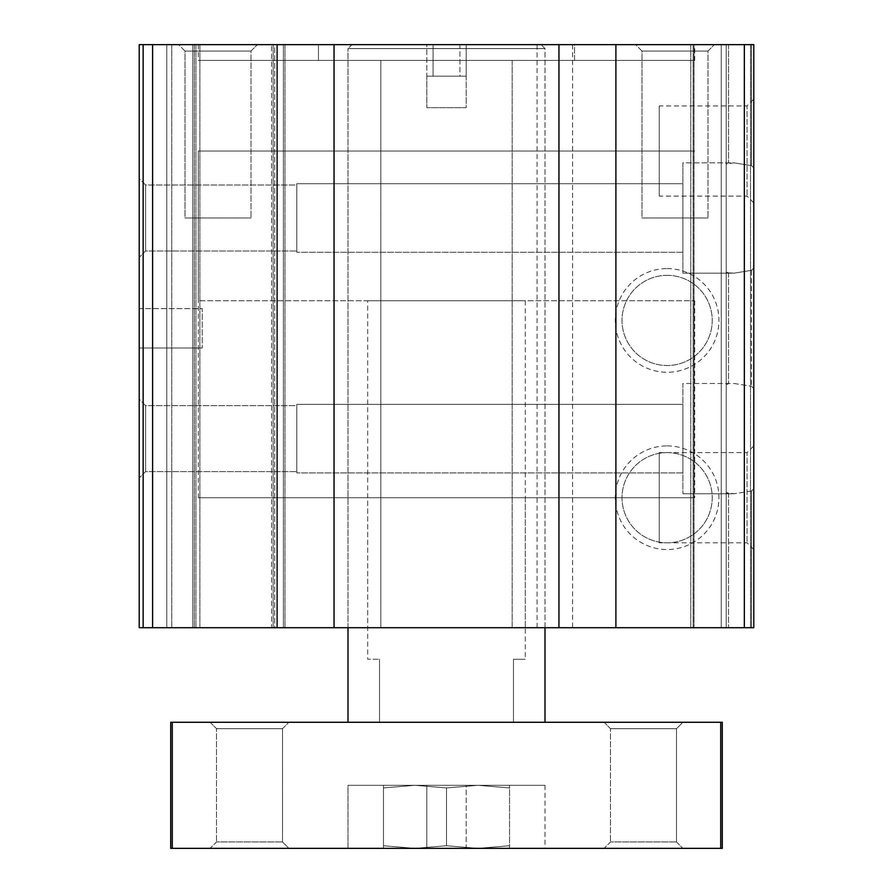 <?xml version="1.0" encoding="UTF-8"?>
<svg xmlns="http://www.w3.org/2000/svg" width="893" height="893" viewBox="0 0 893 893"><rect width="100%" height="100%" fill="white"/><g stroke="black" fill="none" stroke-linecap="round" stroke-linejoin="round"><path stroke-width="0.67" stroke-dasharray="4.46 3.35" d="M143.148 44.65L143.148 627.723L143.148 44.65L143.148 627.723L143.148 44.65L143.148 627.723L143.148 44.65L143.148 627.723L194.361 627.723L139.208 627.723L139.208 44.65L139.208 627.723L139.208 44.65L139.208 627.723L139.208 44.65L139.208 627.723L192.788 627.723L139.208 627.723L166.779 627.723L139.208 627.723L143.148 627.723L139.208 627.723L139.208 44.65L753.792 44.65L694.006 44.65L753.792 44.65L726.221 44.65L753.792 44.65L753.792 268.146L751.493 270.345L753.792 268.146L753.792 627.723L690.758 627.723L753.792 627.723L753.792 452.394M572.569 44.65L572.569 627.723L753.792 627.723L753.792 488.772L751.493 490.96L753.792 488.772L753.792 388.477L751.493 386.278L753.792 388.477L753.792 167.851L751.493 165.651L734.102 162.839L751.493 165.651L753.792 167.851L753.792 44.65L753.792 204.218M734.102 383.465L751.493 386.278L734.102 383.465L682.877 383.465L682.877 493.773L682.877 383.465L682.877 493.773L682.877 383.465L734.102 383.465M726.221 384.604L728.532 383.744L726.221 384.604L726.221 492.635L726.221 163.977L734.102 162.839L682.877 162.839L682.877 273.158L682.877 162.839L682.877 273.158L682.877 162.839L734.102 162.839L726.221 163.977L726.221 272.019L728.532 272.867L726.221 272.019L726.221 384.604M728.532 493.494L726.221 492.635L734.102 493.773L728.532 493.494L728.532 627.723L751.493 627.723L693.124 627.723L728.532 627.723L728.532 493.494M751.493 490.96L734.102 493.773L751.493 490.96L751.493 627.723L751.493 490.96M726.221 44.65L726.221 627.723L726.221 44.65L721.254 44.65L721.254 627.723L721.254 44.65L693.124 44.65L726.221 44.65L726.221 627.723L726.221 44.65L721.254 44.65L721.254 627.723L721.254 44.65L693.124 44.65L726.221 44.65M751.493 270.345L734.102 273.158L728.532 272.867L734.102 273.158L751.493 270.345L751.493 386.278L751.493 270.345M753.792 231.778L753.792 424.845M426.798 76.173L466.202 76.173L466.202 107.685L426.798 107.685L466.202 107.685L426.798 107.685L466.202 107.685L466.202 76.173L426.798 76.173L466.202 76.173L426.798 76.173L466.202 76.173L426.798 76.173L433.083 76.173L426.798 76.173L426.798 107.685L426.798 44.65L466.202 44.65L426.798 44.65L426.798 76.173M145.604 184.996L145.604 251L145.604 184.996L139.208 178.6L139.208 257.396L139.208 178.6L139.208 257.396L139.208 178.6L145.604 184.996L145.604 251L145.604 184.996L296.789 184.996L296.789 251L296.789 184.996L296.789 251L296.789 184.996L145.604 184.996M296.789 183.724L296.789 252.272L296.789 183.724L296.789 252.272L296.789 183.724L682.877 183.724L682.877 252.272L682.877 183.724L682.877 252.272L682.877 183.724L296.789 183.724M145.604 405.623L145.604 471.616L145.604 405.623L139.208 399.227L139.208 478.023L139.208 399.227L139.208 478.023L139.208 399.227L145.604 405.623L145.604 471.616L145.604 405.623L296.789 405.623L296.789 471.616L296.789 405.623L296.789 471.616L296.789 405.623L145.604 405.623M459.917 76.173L433.083 76.173L466.202 76.173L459.917 76.173L459.917 44.65L466.202 44.65L459.917 44.65L459.917 76.173M635.604 44.65L714.4 44.65L635.604 44.65L714.4 44.65L635.604 44.65L642 51.046L708.004 51.046L642 51.046L642 217.992L708.004 217.992L642 217.992L708.004 217.992L642 217.992L642 51.046L635.604 44.65M642 51.046L708.004 51.046L642 51.046M178.6 44.65L257.396 44.65L178.6 44.65L257.396 44.65L178.6 44.65L184.996 51.046L251 51.046L184.996 51.046L184.996 217.992L251 217.992L184.996 217.992L251 217.992L184.996 217.992L184.996 51.046L178.6 44.65M184.996 51.046L251 51.046L184.996 51.046M694.698 60.411L198.302 60.411L694.698 60.411L694.698 44.65L198.302 44.65L694.698 44.65M512.158 60.411L380.842 60.411L512.158 60.411L380.842 60.411L512.158 60.411L512.158 627.723L380.842 627.723L512.158 627.723L380.842 627.723L512.158 627.723L512.158 60.411M574.545 60.411L318.455 60.411L574.545 60.411L318.455 60.411L574.545 60.411L574.545 44.65L318.455 44.65L574.545 44.65L574.545 60.411M574.545 44.65L318.455 44.65L574.545 44.65M334.049 44.65L334.049 627.723L277.098 627.723L277.098 44.65M334.049 627.723L537.073 627.723L537.073 44.65M572.569 627.723L537.073 627.723M274.731 44.65L284.967 44.65L274.731 44.65L274.731 627.723L284.967 627.723L194.361 627.723L274.731 627.723L274.731 44.65M271.572 44.65L195.935 44.65L273.158 44.65L271.572 44.65L271.572 627.723L194.361 627.723L271.572 627.723L271.572 44.65M283.394 44.65L284.967 44.65L283.394 44.65L283.394 627.723L283.394 44.65M694.006 44.65L690.758 44.65L694.006 44.65L694.006 627.723L694.006 44.65M367.704 627.723L525.296 627.723L367.704 627.723L367.704 497.714L525.296 497.714L367.704 497.714M166.779 627.723L199.876 627.723L166.779 627.723L199.876 627.723L166.779 627.723L166.779 44.65L166.779 627.723M192.788 627.723L194.361 627.723L192.788 627.723L192.788 44.65L192.788 627.723M143.148 627.723L277.098 627.723M171.746 44.65L171.746 627.723L171.746 44.65M139.208 308.61L139.208 348.002L139.208 308.61L202.242 308.61L202.242 348.002L202.242 308.61L202.242 348.002L202.242 308.61L139.208 308.61L139.208 348.002L139.208 308.61M194.361 44.65L194.361 627.723L194.361 44.65M273.158 44.65L273.158 627.723L273.158 44.65M284.967 44.65L284.967 627.723L284.967 44.65M753.792 44.65L753.792 627.723L753.792 44.65M690.758 44.65L690.758 627.723L690.758 44.65M667.127 268.592A51.839 51.839 0 0 1 712.011 346.35A51.839 51.839 0 0 1 622.231 346.35A51.839 51.839 0 0 1 667.127 268.592M667.127 445.886A51.839 51.839 0 0 1 712.011 523.633A51.839 51.839 0 0 1 622.231 523.633A51.839 51.839 0 0 1 667.127 445.886M744.338 44.65L744.338 627.723M682.877 404.35L682.877 472.899L682.877 404.35L296.789 404.35L296.789 472.899L296.789 404.35L296.789 472.899L296.789 404.35L682.877 404.35L682.877 472.899L682.877 404.35M659.246 452.628L659.246 542.81L659.246 452.628L747.05 452.628L747.05 542.81L747.05 452.628L753.792 445.886L753.792 549.552L753.792 445.886M659.246 105.932L659.246 196.114L659.246 105.932L747.05 105.932L747.05 196.114L747.05 105.932L753.792 99.19L753.792 202.856L753.792 99.19M667.127 452.628A45.085 45.085 0 0 1 706.173 520.262A45.085 45.085 0 0 1 628.069 520.262A45.085 45.085 0 0 1 667.127 452.628A45.085 45.085 0 0 1 706.173 520.262A45.085 45.085 0 0 1 628.069 520.262A45.085 45.085 0 0 1 667.127 452.628M667.127 275.334A45.085 45.085 0 0 1 706.173 342.979A45.085 45.085 0 0 1 628.069 342.979A45.085 45.085 0 0 1 667.127 275.334A45.085 45.085 0 0 1 706.173 342.979A45.085 45.085 0 0 1 628.069 342.979A45.085 45.085 0 0 1 667.127 275.334M198.302 497.714L694.698 497.714L198.302 497.714L198.302 151.017L694.698 151.017L198.302 151.017L694.698 151.017L198.302 151.017L198.302 300.729L694.698 300.729L198.302 300.729M152.603 44.65L152.603 627.723M509.535 845.738L509.535 848.35L509.535 845.738L478.023 848.35L509.535 848.35L478.023 848.35L509.535 848.35L478.023 848.35L509.535 848.35L509.535 845.738L509.535 848.35L509.535 845.738L478.023 848.35L509.535 845.738L509.535 848.35L478.023 848.35L446.5 845.738L446.5 787.927L478.023 785.315L446.5 787.927L414.977 785.315L446.5 787.927L478.023 785.315L509.535 787.927L478.023 785.315L509.535 785.315L509.535 787.927L509.535 785.315L414.977 785.315L446.5 787.927L414.977 785.315L446.5 787.927L414.977 785.315L478.023 785.315L383.465 785.315L414.977 785.315L383.465 785.315L383.465 787.927L414.977 785.315L509.535 785.315L478.023 785.315L446.5 787.927L478.023 785.315L509.535 787.927L478.023 785.315L509.535 785.315L509.535 787.927L509.535 785.315L414.977 785.315L383.465 787.927L414.977 785.315L383.465 787.927L414.977 785.315L478.023 785.315L446.5 787.927L446.5 845.738L414.977 848.35L383.465 845.738L383.465 785.315L414.977 785.315L383.465 785.315L383.465 787.927L383.465 785.315L414.977 785.315L383.465 787.927L383.465 785.315L383.465 848.35L414.977 848.35L383.465 845.738L414.977 848.35L383.465 845.738L383.465 848.35L478.023 848.35L383.465 848.35L383.465 845.738L414.977 848.35L478.023 848.35L383.465 848.35L383.465 787.927L383.465 845.738L414.977 848.35L446.5 845.738L414.977 848.35L446.5 845.738L446.5 787.927L446.5 845.738L414.977 848.35L446.5 845.738L478.023 848.35L446.5 845.738L478.023 848.35L509.535 845.738L478.023 848.35L509.535 845.738L509.535 787.927L478.023 785.315L509.535 787.927L509.535 785.315L509.535 845.738M367.704 300.729L525.296 300.729L367.704 300.729L367.704 659.246L379.525 659.246L367.704 659.246M379.525 722.281L379.525 659.246L379.525 722.281L513.475 722.281L379.525 722.281M513.475 722.281L513.475 659.246L525.296 659.246L513.475 659.246L513.475 722.281M348.002 785.315L544.998 785.315L348.002 785.315L348.002 848.35L544.998 848.35L348.002 848.35L544.998 848.35L348.002 848.35L544.998 848.35L348.002 848.35L348.002 785.315L544.998 785.315L348.002 785.315L544.998 785.315L348.002 785.315L348.002 848.35M348.002 627.723L348.002 48.59L544.998 48.59L348.002 48.59L351.942 44.65L541.058 44.65L351.942 44.65L541.058 44.65L351.942 44.65L348.002 48.59L544.998 48.59L348.002 48.59L348.002 722.281L544.998 722.281L348.002 722.281M446.5 845.738L446.5 787.927L446.5 845.738L478.023 848.35L446.5 845.738M466.202 848.35L426.798 848.35L466.202 848.35L426.798 848.35L466.202 848.35L466.202 785.315L426.798 785.315L466.202 785.315L426.798 785.315L466.202 785.315L466.202 848.35M210.123 848.35L288.908 848.35L210.123 848.35L288.908 848.35L210.123 848.35L216.519 841.954L282.512 841.954L216.519 841.954L282.512 841.954L216.519 841.954L210.123 848.35M604.092 848.35L682.877 848.35L604.092 848.35L682.877 848.35L604.092 848.35L610.488 841.954L676.481 841.954L610.488 841.954L676.481 841.954L610.488 841.954L604.092 848.35M170.719 848.35L722.281 848.35L722.281 722.281L170.719 722.281L170.719 848.35M210.123 722.281L288.908 722.281L210.123 722.281L288.908 722.281L210.123 722.281L216.519 728.677L282.512 728.677L216.519 728.677L216.519 841.954L216.519 728.677L210.123 722.281M604.092 722.281L682.877 722.281L604.092 722.281L682.877 722.281L604.092 722.281L610.488 728.677L676.481 728.677L610.488 728.677L610.488 841.954L610.488 728.677L604.092 722.281M720.707 848.35L720.707 722.281M172.293 848.35L172.293 722.281M216.519 728.677L282.512 728.677L216.519 728.677M610.488 728.677L676.481 728.677L610.488 728.677M383.465 845.738L383.465 848.35L383.465 845.738M478.023 848.35L383.465 848.35L478.023 848.35M728.532 44.65L728.532 163.129L728.532 44.65M751.493 44.65L751.493 165.651L751.493 44.65M750.544 44.65L750.544 627.723L750.544 44.65M728.532 272.867L728.532 383.744L728.532 272.867M433.083 76.173L433.083 44.65L433.083 76.173M195.935 44.65L195.935 627.723L195.935 44.65M734.102 493.773L682.877 493.773L734.102 493.773M734.102 273.158L682.877 273.158L734.102 273.158M145.604 251L139.208 257.396L145.604 251L296.789 251L145.604 251M682.877 252.272L296.789 252.272L682.877 252.272M693.124 627.723L693.124 44.65L693.124 627.723M145.604 471.616L139.208 478.023L145.604 471.616L296.789 471.616L145.604 471.616M466.202 44.65L466.202 76.173L466.202 44.65M708.004 51.046L714.4 44.65L708.004 51.046L708.004 217.992L708.004 51.046M251 51.046L257.396 44.65L251 51.046L251 217.992L251 51.046M198.302 44.65L198.302 60.411M318.455 44.65L318.455 60.411L318.455 44.65M199.876 627.723L199.876 44.65L199.876 627.723M682.877 472.899L296.789 472.899L682.877 472.899M139.208 348.002L202.242 348.002L139.208 348.002M753.792 549.552L747.05 542.81L659.246 542.81M753.792 202.856L747.05 196.114L659.246 196.114M380.842 627.723L380.842 60.411L380.842 627.723M525.296 497.714L525.296 627.723M694.698 300.729L694.698 497.714M525.296 300.729L525.296 659.246M544.998 627.723L544.998 48.59L541.058 44.65L544.998 48.59L544.998 722.281M544.998 785.315L544.998 848.35M676.481 841.954L682.877 848.35L676.481 841.954L676.481 728.677L682.877 722.281L676.481 728.677L676.481 841.954M426.798 848.35L426.798 785.315L426.798 848.35M282.512 728.677L288.908 722.281L282.512 728.677L282.512 841.954L288.908 848.35L282.512 841.954L282.512 728.677"/><path stroke-width="1.34" d="M558.951 627.723L615.902 627.723L615.902 44.65L558.951 44.65L558.951 627.723L334.049 627.723L334.049 44.65L558.951 44.65M334.049 44.65L277.098 44.65L277.098 627.723L334.049 627.723M277.098 44.65L139.208 44.65L139.208 627.723L277.098 627.723M744.338 44.65L744.338 627.723L753.792 627.723L753.792 44.65L615.902 44.65M744.338 627.723L615.902 627.723M143.148 44.65L143.148 627.723M152.603 44.65L152.603 627.723M348.002 627.723L348.002 722.281M172.293 848.35L170.719 848.35L170.719 722.281L722.281 722.281L722.281 848.35L172.293 848.35L172.293 722.281M720.707 848.35L720.707 722.281M544.998 627.723L544.998 722.281"/></g></svg>

